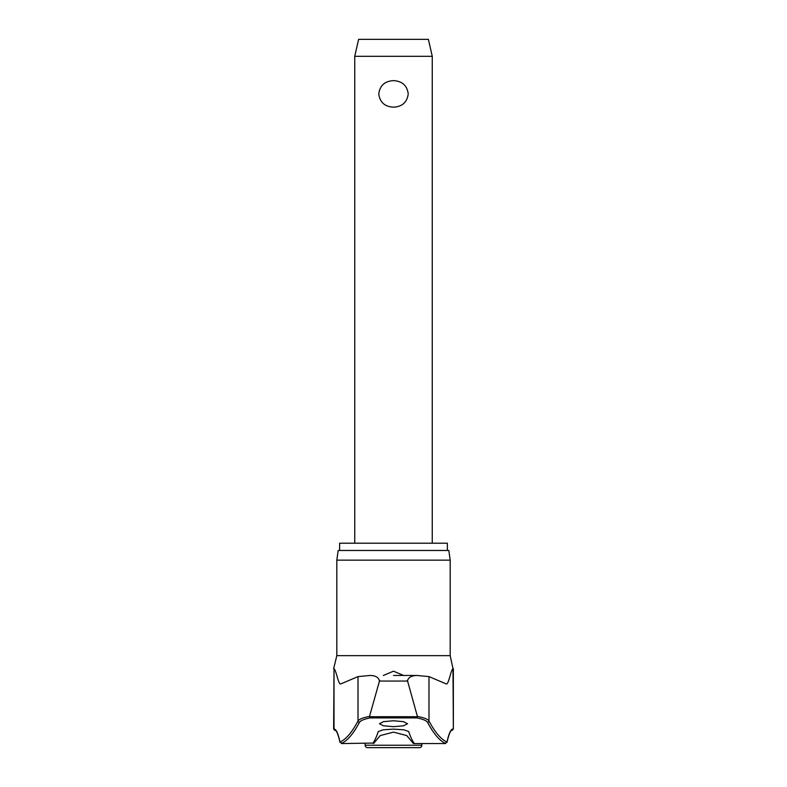 <?xml version="1.0" encoding="UTF-8"?>
<svg xmlns="http://www.w3.org/2000/svg" width="787" height="787" viewBox="0 0 787 787"><rect width="100%" height="100%" fill="white"/><g stroke="black" fill="none" stroke-linecap="round" stroke-linejoin="round"><path stroke-width="1.18" d="M407.371 680.302L417.494 716.721L369.506 716.731L370.077 717.911L416.923 717.911L417.494 716.721M336.816 560.157L450.184 560.157L448.826 550.467L338.174 550.467L336.816 560.157L336.816 655.65L450.184 655.65L452.987 668.665C450.636 670.524 448.531 685.546 446.101 683.873L428.984 676.594L428.984 720.981A1061.24 117.224 -90 0 0 446.986 742.072L446.947 742.416C450.105 729.323 451.64 730.631 451.374 730.552L451.541 730.464A1.456 1.446 -90 0 0 452.987 729.018A119.732 13.222 90 0 0 446.986 742.072L444.901 743.558L445.658 743.538A1062.696 117.381 90 0 1 427.587 722.397C426.564 720.656 423.012 719.161 416.923 717.911M369.506 716.721L369.516 716.426C362.945 717.675 359.108 719.2 358.016 720.981A1061.24 117.224 90 0 1 340.014 742.072L342.099 743.558L341.342 743.538A1062.696 117.381 -90 0 0 359.413 722.397C360.436 720.656 363.988 719.161 370.077 717.911M359.413 722.397A1.456 1.417 27.8 0 1 358.016 720.981L358.016 676.594L340.899 683.873C338.469 685.546 336.364 670.524 334.013 668.665L334.013 729.018A119.732 13.222 -90 0 1 340.014 742.072L340.053 742.416C336.895 729.323 335.36 730.631 335.626 730.552L335.459 730.464A1.456 1.446 -90 0 1 334.013 729.018L335.459 730.464M370.923 675.462L370.234 675.462C375.527 675.541 378.596 677.41 379.472 681.06L379.629 680.302M416.077 675.462L393.5 675.462L416.766 675.462L428.984 676.594M339.63 550.467L339.63 543.207L447.37 543.207L447.37 550.467M342.099 743.558L372.94 743.076A1064.004 60.501 -90 0 0 378.311 731.536L383.023 729.824L393.5 729.116L403.977 729.824L408.689 731.536A1064.004 60.501 90 0 0 414.06 743.076L413.441 743.558L406.761 735.579L393.5 732.126L380.21 735.599L373.559 743.558L372.94 743.076M393.5 726.676L383.515 725.801L379.452 723.725L383.515 721.649L393.5 720.774L403.485 721.649L407.548 723.725L403.485 725.801L393.5 726.676M383.377 675.462L393.5 671.183L403.623 675.462M334.013 668.665L333.639 729.018M421.842 745.23A2.42 2.42 0 0 1 419.422 747.65L367.578 747.65A2.42 2.42 0 0 1 365.158 745.23L421.842 745.23L421.842 743.558M354.74 56.31L358.616 39.35L428.384 39.35L432.26 56.31L354.74 56.31L354.74 543.207M393.5 107.18C384.774 106.698 379.865 102.271 378.773 93.909C379.865 85.537 384.774 81.12 393.5 80.638C402.226 81.12 407.135 85.537 408.227 93.909C407.135 102.271 402.226 106.698 393.5 107.18M427.587 722.397A1.456 1.417 152.2 0 0 428.984 720.981C427.892 719.2 424.055 717.675 417.484 716.426M413.441 743.558L444.901 743.558M416.766 675.462C411.237 675.708 408.168 677.577 407.528 681.06L379.472 681.06L369.516 716.426M358.016 676.594L370.234 675.462M453.361 668.665L453.361 729.018L452.987 668.665M450.184 560.157L450.184 655.65M336.816 655.65L333.639 668.665M365.158 743.558L365.158 745.23M432.26 56.31L432.26 543.207M451.482 730.464L453.361 729.018"/></g></svg>
